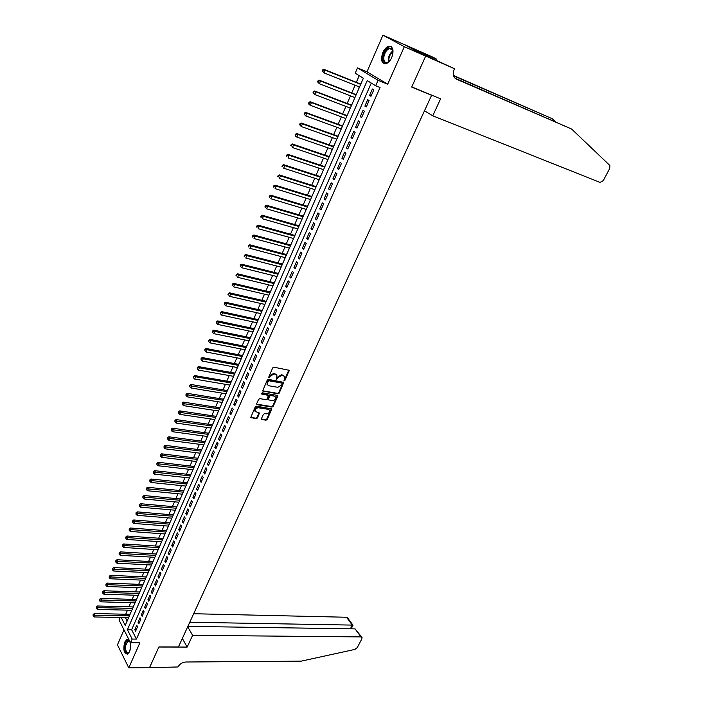 <?xml version="1.0" encoding="UTF-8"?>
<svg xmlns="http://www.w3.org/2000/svg" width="703" height="703" viewBox="0 0 703 703"><rect width="100%" height="100%" fill="white"/><g stroke="black" fill="none" stroke-linecap="round" stroke-linejoin="round"><path stroke-width="1.05" d="M284.214 380.683L285.058 380.182L289.249 370.323L273.915 367.177L272.694 367.897L268.511 377.66L269.706 377.397L270.242 376.202L274.152 373.899L276.885 375.244L276.569 379.304L277.957 377.608L281.85 375.314L283.081 375.543L284.539 376.632L284.214 380.683M283.854 380.191L284.618 379.682L288.854 369.998M268.476 377.406L269.803 375.692L270.242 376.202M276.209 378.803L277.518 377.107L277.957 377.608M129.598 651.681C131.417 644.396 130.512 640.345 126.874 639.537L124.774 642.032C122.955 649.282 123.869 653.324 127.515 654.141L129.598 651.681M391.738 57.541C394.111 50.291 393.135 46.53 388.821 46.275C386.448 46.96 384.453 49.052 382.836 52.532C380.472 59.764 381.457 63.498 385.789 63.753C388.126 63.068 390.103 61.003 391.738 57.541M261.472 418.584L261.911 419.55L266.05 420.174L267.245 419.463L271.78 408.9L256.463 406.176L255.242 406.896L250.725 417.564L256.27 418.689L257.474 417.969L259.425 413.065L255.154 411.396C254.943 409.225 256.05 408.021 258.484 407.784L268.265 409.339L269.513 410.253C269.732 412.406 268.634 413.61 266.217 413.865L264.6 413.61L263.397 414.322L261.472 418.584M371.281 83.068L131.646 629.765L136.435 639.089L132.173 639.062L130.53 642.779L119.009 619.967L120.081 617.489M425.702 56.055L411.765 86.926L440.596 98.833L432.749 115.81L600.098 182.429L603.341 180.522L609.712 168.439L609.861 165.477L571.627 129.036L456.432 79.158L454.296 77.304C452.969 75.01 452.952 72.347 454.235 69.325L454.507 68.736L425.702 56.055L404.076 44.421L425.675 56.108L411.694 87.084L431.589 95.3L178.43 646.953L158.913 646.918L149.563 667.63L128.772 667.85L139.879 642.823L130.53 642.779M425.675 56.108L404.322 46.706L382.942 35.15L366.984 71.794L357.493 67.892L378.065 80.3L375.666 85.748L367.23 80.59L127.41 629.712L132.173 639.062M366.984 71.794L387.678 84.228L404.322 46.706M387.678 84.228L378.065 80.3M136.435 639.089L380.051 87.523L375.666 85.748M277.975 393.865L279.179 393.153L283.792 382.379L268.458 379.365L267.237 380.086L262.632 390.973L277.975 393.865L277.536 393.355L278.74 392.643L283.397 382.054M277.729 396.351L273.186 406.369L271.982 407.081L257.131 404.682L256.674 403.689L258.616 399.357L259.838 398.636L265.892 399.647L267.105 398.926L268.423 395.411L261.639 393.996L262.184 392.792L277.298 395.358L277.729 396.351L277.29 395.842L272.755 405.851L273.186 406.369M123.983 629.826L117.454 644.827L128.772 667.85M404.058 44.474L382.942 35.15M130.503 613.262L129.827 614.325M133.728 605.863L133.043 606.926M136.971 598.411L136.277 599.492M140.222 590.933L139.528 592.014M143.5 583.402L142.806 584.501M146.795 575.836L146.092 576.935M150.108 568.226L149.405 569.333M153.439 560.563L152.727 561.688M156.787 552.866L156.075 553.999M158.131 549.781L123.605 547.417L122.463 546.31L122.471 544.922L122.463 546.31M160.161 545.124L159.44 546.266M163.544 537.338L162.824 538.489M166.954 529.508L166.224 530.668M170.381 521.635L169.651 522.804M173.826 513.717L173.087 514.895M177.297 505.756L176.55 506.933M180.785 497.742L180.03 498.937M184.291 489.683L183.536 490.887M187.815 481.581L187.06 482.794M191.365 473.427L190.601 474.648M194.933 465.228L194.16 466.458M198.518 456.976L197.745 458.224M202.13 448.681L201.357 449.938M205.759 440.342L204.977 441.607M209.415 431.95L208.624 433.224M213.088 423.505L212.297 424.788M216.788 415.007L215.988 416.308M218.308 410.974L218.343 411.44M220.505 406.466L219.705 407.766M222.043 402.388L222.069 402.872M224.248 397.872L223.44 399.19M225.804 393.742L225.812 394.26M228.009 389.225L227.192 390.552M229.591 385.051L229.582 385.596M231.797 380.525L230.971 381.861M233.396 376.298L233.378 376.878M235.602 371.773L234.776 373.126M237.219 367.502L237.192 368.117M239.433 362.968L238.607 364.33M241.076 358.653L241.032 359.295M243.291 354.119L242.456 355.481M244.952 349.743L244.899 350.419M247.166 345.199L246.322 346.579M248.844 340.779L248.783 341.482M251.068 336.236L250.224 337.633M252.772 331.763L252.693 332.501M254.996 327.22L254.143 328.617M256.718 322.695L256.63 323.459M258.941 318.143L258.08 319.557M260.69 313.564L260.585 314.364M262.913 309.012L262.052 310.436M264.688 304.381L264.565 305.216M266.912 299.821L266.042 301.262M268.704 295.146L268.572 296.007M270.936 290.576L270.066 292.026M272.755 285.849L272.606 286.745M274.987 281.279L274.108 282.738M276.824 276.49L276.666 277.421M279.056 271.92L278.168 273.388M280.919 267.07L280.743 268.045M283.16 262.5L282.263 263.985M285.04 257.597L284.856 258.607M287.281 253.018L286.385 254.521M289.188 248.062L288.986 249.108M291.437 243.484L290.532 244.996M293.362 238.475L293.142 239.547M295.611 233.888L294.698 235.408M297.562 228.818L297.334 229.934M299.812 224.231L298.898 225.76M301.798 219.099L301.543 220.25M304.048 214.503L303.116 216.058M306.051 209.327L305.779 210.513M308.301 204.722L307.369 206.287M310.331 199.485L310.049 200.707M312.589 194.88L311.649 196.453M314.636 189.582L314.346 190.847M316.895 184.977L315.955 186.559M318.977 179.617L318.661 180.917M321.236 175.003L320.287 176.602M323.345 169.581L323.011 170.926M325.603 164.968L324.645 166.585M327.739 159.484L327.387 160.864M329.997 154.871L329.039 156.497M332.159 149.317L331.798 150.741M334.426 144.704L333.45 146.347M336.605 139.089L336.227 140.556M338.872 134.466L337.897 136.127M341.087 128.798L340.691 130.301M343.363 124.167L342.37 125.837M345.595 118.429L345.182 119.976M347.871 113.807L346.878 115.485M350.138 107.998L349.707 109.589M352.414 103.367L351.412 105.063M354.707 97.497L354.259 99.132M356.983 92.866L355.973 94.58M370.973 96.302L373.811 89.861L372.405 88.991L369.576 95.423L370.973 96.302M366.272 106.979L369.093 100.582L367.704 99.694L364.892 106.083L366.272 106.979M361.606 117.577L364.409 111.223L363.029 110.327L360.244 116.672L361.606 117.577M356.975 128.113L359.751 121.804L358.389 120.89L355.621 127.19L356.975 128.113M352.37 138.579L355.129 132.313L353.776 131.373L351.025 137.639L352.37 138.579M347.792 148.974L350.533 142.744L349.198 141.795L346.465 148.017L347.792 148.974M343.249 159.309L345.973 153.113L344.646 152.156L341.93 158.333L343.249 159.309M338.732 169.564L341.438 163.421L340.129 162.437L337.431 168.579L338.732 169.564M334.25 179.757L336.93 173.65L335.639 172.657L332.958 178.755L334.25 179.757M329.795 189.88L332.457 183.817L331.175 182.806L328.512 188.87L329.795 189.88M325.366 199.942L328.02 193.914L326.746 192.894L324.101 198.914L325.366 199.942M320.963 209.942L323.6 203.949L322.334 202.912L319.707 208.888L320.963 209.942M316.596 219.872L319.215 213.923L317.967 212.868L315.348 218.809L316.596 219.872M312.255 229.74L314.856 223.826L313.617 222.754L311.025 228.66L312.255 229.74M307.94 239.538L310.524 233.668L309.294 232.588L306.719 238.449L307.94 239.538M303.652 249.284L306.218 243.44L305.005 242.35L302.448 248.177L303.652 249.284M299.39 258.959L301.947 253.159L300.743 252.052L298.195 257.843L299.39 258.959M295.163 268.581L297.694 262.817L296.508 261.692L293.977 267.448L295.163 268.581M290.954 278.133L293.476 272.404L292.299 271.27L289.777 276.991L290.954 278.133M286.78 287.632L289.284 281.938L288.107 280.787L285.611 286.473L286.78 287.632M282.624 297.061L285.11 291.411L283.95 290.251L281.472 295.893L282.624 297.061M278.502 306.438L280.972 300.822L279.82 299.645L277.36 305.26L278.502 306.438M274.398 315.761L276.859 310.172L275.717 308.986L273.265 314.566L274.398 315.761M270.321 325.023L272.764 319.47L271.639 318.274L269.205 323.811L270.321 325.023M266.27 334.224L268.704 328.705L267.579 327.501L265.163 333.002L266.27 334.224M262.254 343.363L264.662 337.888L263.555 336.667L261.147 342.141L262.254 343.363M258.247 352.458L260.646 347.01L259.548 345.779L257.157 351.219L258.247 352.458M254.275 361.491L256.657 356.078L255.567 354.83L253.194 360.235L254.275 361.491M250.321 370.463L252.693 365.085L251.612 363.829L249.257 369.207L250.321 370.463M246.401 379.392L248.748 374.04L247.684 372.775L245.338 378.117L246.401 379.392M242.5 388.258L244.837 382.942L243.774 381.659L241.445 386.966L242.5 388.258M238.616 397.072L240.944 391.791L239.899 390.499L237.579 395.771L238.616 397.072M234.767 405.833L237.069 400.578L236.032 399.278L233.73 404.524L234.767 405.833M230.927 414.542L233.229 409.322L232.201 408.012L229.907 413.223L230.927 414.542M227.122 423.188L229.406 418.004L228.387 416.686L226.111 421.862L227.122 423.188M223.334 431.791L225.601 426.642L224.6 425.306L222.333 430.456L223.334 431.791M219.573 440.35L221.832 435.219L220.83 433.883L218.58 438.997L219.573 440.35M215.83 448.848L218.071 443.751L217.086 442.398L214.846 447.486L215.83 448.848M212.113 457.293L214.345 452.231L213.361 450.869L211.137 455.931L212.113 457.293M208.422 465.694L210.636 460.658L209.661 459.287L207.447 464.323L208.422 465.694M204.74 474.042L206.946 469.042L205.979 467.662L203.782 472.662L204.74 474.042M201.093 482.346L203.281 477.372L202.323 475.984L200.144 480.949L201.093 482.346M197.464 490.597L199.634 485.65L198.694 484.253L196.515 489.191L197.464 490.597M193.852 498.796L196.014 493.884L195.074 492.478L192.921 497.381L193.852 498.796M190.258 506.951L192.411 502.065L191.48 500.65L189.335 505.527L190.258 506.951M186.69 515.062L188.835 510.202L187.912 508.779L185.777 513.629L186.69 515.062M183.149 523.12L185.276 518.287L184.362 516.854L182.244 521.679L183.149 523.12M179.625 531.134L181.734 526.336L180.829 524.886L178.72 529.684L179.625 531.134M176.119 539.104L178.219 534.324L177.323 532.874L175.223 537.646L176.119 539.104M172.63 547.022L174.722 542.277L173.834 540.818L171.743 545.554L172.63 547.022M169.168 554.895L171.242 550.177L170.363 548.709L168.289 553.428L169.168 554.895M165.715 562.725L167.78 558.033L166.91 556.556L164.853 561.249L165.715 562.725M162.296 570.511L164.344 565.845L163.483 564.36L161.435 569.026L162.296 570.511M158.887 578.253L160.925 573.613L160.073 572.119L158.034 576.759L158.887 578.253M155.495 585.951L157.525 581.337L156.681 579.834L154.651 584.448L155.495 585.951M152.129 593.604L154.15 589.017L153.307 587.506L151.294 592.093L152.129 593.604M148.781 601.214L150.793 596.654L149.959 595.142L147.955 599.694L148.781 601.214M145.451 608.78L147.445 604.246L146.619 602.726L144.633 607.251L145.451 608.78M142.138 616.303L144.124 611.795L143.307 610.266L141.329 614.774L142.138 616.303M138.851 623.789L140.82 619.308L140.011 617.77L138.043 622.243L138.851 623.789M136.733 625.222L134.774 629.677L135.574 631.232L137.533 626.768L136.733 625.222M359.215 75.687L356.342 82.321M355.068 85.248L351.746 92.919M350.472 95.854L347.177 103.446M345.902 106.39L342.642 113.904M341.368 116.856L338.143 124.29M336.86 127.261L333.67 134.607M332.378 137.586L329.224 144.862M327.923 147.85L324.804 155.047M323.503 158.052L320.419 165.17M319.109 168.184L316.06 175.232M314.751 178.246L311.728 185.214M310.41 188.246L307.422 195.144M306.104 198.184L303.142 205.012M301.824 208.053L298.898 214.81M297.571 217.868L294.671 224.547M293.344 227.614L290.48 234.222M289.144 237.298L286.306 243.844M284.97 246.929L282.167 253.396M280.822 256.49L278.045 262.896M276.701 265.989L273.959 272.325M272.615 275.435L269.89 281.71M268.537 284.82L265.848 291.024M264.495 294.153L261.832 300.286M260.479 303.424L257.843 309.496M256.481 312.633L253.88 318.644M252.518 321.789L249.934 327.73M248.572 330.885L246.024 336.772M244.644 339.927L242.122 345.753M240.751 348.916L238.255 354.672M236.876 357.853L234.407 363.548M233.027 366.729L230.584 372.37M229.204 375.56L226.788 381.131M225.399 384.33L223.009 389.849M221.621 393.047L219.248 398.504M217.86 401.721L215.522 407.116M214.125 410.332L211.805 415.675M210.408 418.9L208.123 424.181M206.717 427.415L204.45 432.644M203.053 435.878L200.803 441.045M199.406 444.287L197.183 449.41M195.777 452.653L193.58 457.715M192.174 460.966L190.003 465.975M188.589 469.226L186.436 474.191M185.03 477.451L182.903 482.355M181.479 485.615L179.379 490.474M177.964 493.743L175.882 498.541M174.458 501.819L172.402 506.564M170.978 509.842L168.94 514.543M167.516 517.83L165.504 522.478M164.08 525.765L162.085 530.361M160.653 533.656L158.685 538.208M157.252 541.503L155.301 546.003M153.869 549.298L151.945 553.753M150.512 557.057L148.597 561.46M147.164 564.773L145.275 569.131M143.843 572.444L141.971 576.75M140.53 580.072L138.684 584.334M137.243 587.655L135.415 591.873M133.974 595.195L132.164 599.369M130.723 602.691L128.93 606.821M127.489 610.151L125.723 614.237M125.398 617.594L127.146 620.995M361.588 82.295L360.569 84.017M359.303 86.926L358.618 88.516M431.589 95.3L430.482 94.659M121.197 617.506L125.222 625.406L363.354 78.218L355.191 73.217L357.493 67.892M131.646 629.765L127.41 629.712M369.576 95.423L371.096 96.021M364.892 106.083L366.412 106.663M360.244 116.672L361.755 117.243M355.621 127.19L357.133 127.744M351.025 137.639L352.546 138.183M346.465 148.017L347.976 148.553M341.93 158.333L343.451 158.852M337.431 168.579L338.943 169.08M332.958 178.755L334.47 179.247M328.512 188.87L330.023 189.344M324.101 198.914L325.612 199.38M319.707 208.888L321.227 209.353M315.348 218.809L316.868 219.257M311.025 228.66L312.536 229.099M306.719 238.449L308.23 238.879M302.448 248.177L303.96 248.59M298.195 257.843L299.706 258.247M293.977 267.448L295.488 267.834M289.777 276.991L291.288 277.369M285.611 286.473L287.123 286.842M281.472 295.893L282.984 296.253M277.36 305.26L278.863 305.612M273.265 314.566L274.776 314.9M269.205 323.811L270.708 324.145M265.163 333.002L266.674 333.319M261.147 342.141L262.658 342.449M257.157 351.219L258.669 351.509M253.194 360.235L254.697 360.525M249.257 369.207L250.76 369.479M245.338 378.117L246.841 378.381M241.445 386.966L242.948 387.23M237.579 395.771L239.082 396.026M233.73 404.524L235.233 404.761M229.907 413.223L231.41 413.452M226.111 421.862L227.605 422.09M222.333 430.456L223.835 430.667M218.58 438.997L220.074 439.199M214.846 447.486L216.348 447.688M211.137 455.931L212.631 456.115M207.447 464.323L208.949 464.498M203.782 472.662L205.276 472.829M200.144 480.949L201.638 481.107M196.515 489.191L198.009 489.341M192.921 497.381L194.406 497.531M189.335 505.527L190.829 505.668M185.777 513.629L187.27 513.761M182.244 521.679L183.729 521.802M178.72 529.684L180.205 529.798M175.223 537.646L176.708 537.751M171.743 545.554L173.228 545.651M168.289 553.428L169.774 553.516M164.853 561.249L166.339 561.328M161.435 569.026L162.911 569.096M158.034 576.759L159.519 576.82M154.651 584.448L156.136 584.509M151.294 592.093L152.771 592.146M147.955 599.694L149.431 599.738M144.633 607.251L146.11 607.295M141.329 614.774L142.806 614.8M138.043 622.243L139.519 622.269M134.774 629.677L136.25 629.695M284.003 375.947L283.081 375.543M277.518 377.107L281.402 374.813L282.632 375.042M276.349 374.55L275.4 374.128M269.803 375.692L273.713 373.398L274.961 373.627M263.107 391.325L262.676 390.806L277.536 393.355M282.193 383.785L281.885 383.082L268.836 380.745L267.412 382.511L267.325 384.629L268.836 385.754L277.755 387.318L281.622 385.033L282.193 383.785M267.412 384.805L266.973 382.001L268.397 380.235L281.446 382.573M257.131 404.682L256.7 404.163L271.551 406.562L272.755 405.851M268.221 395.165L261.27 393.495M272.131 400.684C274.565 400.438 275.664 399.225 275.435 397.028L274.196 396.123L270.76 395.543L269.557 396.255L268.23 399.77L272.131 400.684M274.961 396.439L274.196 396.123M268.001 399.489L269.117 395.745L270.33 395.024L273.757 395.613M277.29 395.842L277.369 395.376M269.047 409.673L268.265 409.339M255.189 411.457L254.732 410.868C254.521 408.698 255.628 407.494 258.054 407.257L267.834 408.821M250.672 417.362L255.848 418.162L257.052 417.441L259.047 412.749M261.911 419.55L261.49 419.023L265.629 419.656L266.824 418.944L271.402 408.584M360.797 84.105L323.793 69.298L325.111 70.133L323.96 72.866L359.523 87.014M360.683 84.36L325.111 70.133L322.651 69.896L322.194 70.985L322.721 71.319L323.187 70.23M322.721 71.319L323.96 72.866L322.194 70.985M322.651 69.896L323.793 69.298M390.35 60.063C385.727 64.544 383.293 63.56 383.03 57.092C385.578 48.63 388.75 46.143 392.529 49.623L392.898 53.718M392.959 51.468L392.626 50.229L389.62 48.498C386.606 49.685 384.673 52.567 383.82 57.145C383.583 60.95 384.717 62.725 387.195 62.497L388.847 61.688M391.281 46.723L389.497 46.635C385.762 48.103 383.363 51.67 382.3 57.356C382.001 60.651 382.704 62.795 384.427 63.797M129.554 651.778C126.514 654.502 124.985 652.463 124.967 645.662C125.802 641.391 127.208 639.783 129.203 640.855L129.976 641.909M129.818 641.619L128.016 640.987L125.6 645.749C125.354 650.46 126.329 652.771 128.526 652.692L129.37 652.068M127.964 639.475L127.542 639.589C126.03 640.345 125.037 642.314 124.545 645.495C124.185 650.398 125.116 653.298 127.322 654.203M555.317 121.637L552.215 118.71L453.62 75.862M552.215 118.71L453.514 75.467M571.627 129.036L454.964 78.147M454.507 68.736L428.426 56.741L417.107 50.66L436.791 59.263L432.582 57.013L404.076 44.421M432.749 115.81L424.48 110.802M436.317 60.309L436.791 59.263M187.701 626.742L192.596 635.327L360.982 636.909L355.077 628.877L187.877 626.364M149.528 667.63L158.869 647.024L187.165 647.076L192.596 635.327M360.982 636.909L362.036 637.498L361.869 638.851L357.282 647.568L354.857 649.423L301.2 661.145L185.777 662.006C182.288 662.331 179.687 663.984 177.964 666.971L149.546 667.665M182.341 638.438L187.165 647.076M189.775 622.234L352.308 625.099L346.535 617.252L347.59 617.849L352.968 625.16M193.677 613.728L346.535 617.252M353.011 625.222L352.308 625.099L350.384 628.807M361.808 637.182L355.077 628.877M356.201 94.668L319.197 80.177L320.515 81.038L319.364 83.754L354.927 97.585M356.078 94.949L320.515 81.038L318.064 80.783L317.607 81.873L318.134 82.216L318.591 81.126M318.134 82.216L319.364 83.754L317.607 81.873M318.064 80.783L319.197 80.177M351.632 105.151L314.645 90.986L315.946 91.865L314.803 94.553L350.358 108.086M351.5 105.468L315.946 91.865L313.503 91.601L313.055 92.682L313.573 93.033L314.021 91.952M313.573 93.033L314.803 94.553L313.055 92.682M313.503 91.601L314.645 90.986M347.097 115.573L310.12 101.724L311.403 102.612L310.269 105.292L345.823 118.517M346.948 115.916L311.403 102.612L308.977 102.348L308.529 103.42L309.039 103.78L309.487 102.708M309.039 103.78L310.269 105.292L308.986 104.395L308.529 103.42M308.977 102.348L310.12 101.724M342.598 125.925L305.62 112.392L306.895 113.297L305.77 115.951L341.306 128.877M342.431 126.294L306.895 113.297L304.478 113.025L304.03 114.088L304.54 114.448L304.988 113.385M304.54 114.448L305.77 115.951L304.03 114.088M304.478 113.025L305.62 112.392M338.125 136.206L301.148 122.981L302.413 123.904L301.297 126.549L336.834 139.168M337.95 136.602L302.413 123.904L300.014 123.623L299.566 124.686L300.067 125.055L300.515 124M300.067 125.055L301.297 126.549L299.566 124.686M300.014 123.623L301.148 122.981M333.679 146.417L296.719 133.5L297.967 134.44L296.859 137.067L332.378 149.396M333.486 146.848L297.967 134.44L295.576 134.159L295.128 135.204L295.629 135.582L296.068 134.537M295.629 135.582L296.859 137.067L295.611 136.127L295.128 135.204M295.576 134.159L296.719 133.5M329.259 156.567L292.307 143.957L293.546 144.915L292.448 147.516L327.958 159.555M329.057 157.024L293.546 144.915L291.165 144.625L290.726 145.662L291.218 146.048L291.657 145.003M291.218 146.048L290.726 145.662M291.165 144.625L292.307 143.957M324.865 166.655L287.931 154.344L289.153 155.31L288.063 157.903L323.565 169.651M324.663 167.138L289.153 155.31L286.78 155.012L286.349 156.048L286.833 156.435L287.272 155.407M286.833 156.435L286.349 156.048M286.78 155.012L287.931 154.344M320.506 176.673L283.581 164.651L284.794 165.644L283.704 168.21L319.197 179.687M320.287 177.182L284.794 165.644L282.43 165.337L282 166.365L282.483 166.76L282.922 165.732M282.483 166.76L282 166.365M282.43 165.337L283.581 164.651M316.174 186.629L279.258 174.898L280.462 175.908L279.381 178.457L314.865 189.652M315.946 187.165L280.462 175.908L278.116 175.592L277.685 176.611L278.16 177.015L278.59 175.996M278.16 177.015L277.685 176.611M278.116 175.592L279.258 174.898M311.868 196.524L274.961 185.082L276.156 186.102L275.084 188.641L310.55 199.555M311.631 197.086L276.156 186.102L273.819 185.785L273.388 186.796L273.862 187.209L274.293 186.19M273.862 187.209L273.388 186.796M273.819 185.785L274.961 185.082M307.589 206.357L270.699 195.197L271.876 196.225L270.813 198.747L306.271 209.389M307.334 206.937L271.876 196.225L269.548 195.909L269.126 196.91L269.601 197.323L270.022 196.322M269.601 197.323L269.126 196.91M269.548 195.909L270.699 195.197M303.344 216.12L266.463 205.241L267.632 206.287L266.569 208.8L302.018 219.169M303.081 216.726L267.632 206.287L265.312 205.961L264.89 206.963L265.356 207.385L265.778 206.383M265.356 207.385L264.89 206.963M265.312 205.961L266.463 205.241M299.118 225.83L262.254 215.223L263.405 216.287L262.36 218.774L297.791 228.879M298.845 226.463L263.405 216.287L261.103 215.953L260.681 216.946L261.147 217.376L261.569 216.375M261.147 217.376L260.681 216.946M261.103 215.953L262.254 215.223M294.917 235.47L258.071 225.145L259.214 226.217L258.168 228.695L293.59 238.537M294.636 236.129L259.214 226.217L256.92 225.883L256.507 226.867L256.964 227.297L257.377 226.313M256.964 227.297L256.507 226.867M256.92 225.883L258.071 225.145M290.752 245.057L253.915 234.995L255.048 236.085L254.011 238.545L289.416 248.124M290.453 245.734L255.048 236.085L252.764 235.742L252.799 237.157L253.221 236.182M252.799 237.157L252.351 236.726M252.764 235.742L253.915 234.995M286.604 254.574L249.785 244.793L250.909 245.892L249.881 248.335L285.269 257.658M286.297 255.277L250.909 245.892L248.634 245.54L248.669 246.964L249.082 245.98M248.669 246.964L248.221 246.516M248.634 245.54L249.785 244.793M282.483 264.038L245.681 254.521L246.797 255.637L245.769 258.063L281.138 267.131M282.167 264.767L246.797 255.637L244.53 255.277L244.565 256.692L244.978 255.725M244.565 256.692L244.126 256.244M244.53 255.277L245.681 254.521M278.397 273.449L241.604 264.187L242.711 265.312L241.691 267.729L277.044 276.543M278.063 274.196L242.711 265.312L240.452 264.952L240.488 266.367L240.892 265.4M240.488 266.367L240.048 265.919M240.452 264.952L241.604 264.187M274.328 282.791L237.561 273.792L238.651 274.935L237.64 277.325L272.975 285.901M273.985 283.564L238.651 274.935L236.401 274.565L236.436 275.98L236.841 275.022M236.436 275.98L235.997 275.523M236.401 274.565L237.561 273.792M270.286 292.079L233.537 283.335L234.609 284.495L233.607 286.868L268.933 295.198M269.934 292.879L234.609 284.495L232.377 284.117L232.412 285.532L232.807 284.574M232.412 285.532L231.981 285.066M232.377 284.117L233.537 283.335M266.27 301.315L229.529 292.817L230.602 293.986L229.609 296.35L264.908 304.434M265.91 302.132L230.602 293.986L228.378 293.608L228.405 295.023L228.809 294.074M228.405 295.023L227.983 294.557M228.378 293.608L229.529 292.817M262.272 310.489L225.558 302.246L226.621 303.424L225.628 305.77L260.91 313.617M261.911 311.324L226.621 303.424L224.406 303.037L224.433 304.452L224.828 303.511M225.628 305.77L224.433 304.452M224.406 303.037L225.558 302.246M258.309 319.601L221.612 311.605L222.658 312.8L221.673 315.137L256.938 322.739M257.931 320.463L222.658 312.8L220.452 312.413L220.478 313.819L220.874 312.888M221.673 315.137L220.478 313.819M220.452 312.413L221.612 311.605M254.363 328.67L217.684 320.911L218.73 322.123L217.745 324.443L252.992 331.816M253.976 329.549L216.533 321.719L216.55 323.134L216.946 322.202M217.745 324.443L216.55 323.134M216.533 321.719L217.684 320.911M250.444 337.677L213.782 330.164L214.819 331.377L213.844 333.688L249.073 340.823M250.048 338.582L212.631 330.981L212.649 332.387L213.044 331.464M213.844 333.688L212.649 332.387M212.631 330.981L213.782 330.164M246.542 346.623L209.907 339.356L210.926 340.586L209.96 342.871L245.171 349.786M246.147 347.554L208.756 340.173L208.773 341.588L209.16 340.665M209.96 342.871L208.773 341.588M208.756 340.173L209.907 339.356M242.676 355.525L206.058 348.486L207.069 349.725L206.111 352.001L241.296 358.688M242.263 356.474L204.907 349.321L204.924 350.727L205.302 349.813M206.111 352.001L204.924 350.727M204.907 349.321L206.058 348.486M238.827 364.374L202.236 357.563L203.229 358.82L202.279 361.078L237.438 367.546M238.405 365.332L201.076 358.398L201.093 359.804L201.471 358.899M202.279 361.078L201.093 359.804M201.076 358.398L202.236 357.563M234.995 373.161L198.431 366.588L199.415 367.845L198.466 370.094L233.616 376.342M234.565 374.145L197.271 367.432L197.288 368.838L197.666 367.933M198.466 370.094L197.288 368.838M197.271 367.432L198.431 366.588M231.19 381.896L194.643 375.551L195.627 376.826L194.687 379.058L229.811 385.086M230.76 382.907L193.492 376.404L193.501 377.81L193.879 376.913M194.687 379.058L193.501 377.81M193.492 376.404L194.643 375.551M227.412 390.587L190.891 384.462L191.857 385.745L190.926 387.968L226.023 393.777M226.972 391.615L190.118 385.833L189.731 385.314L189.748 386.72L190.118 385.833M190.926 387.968L189.748 386.72M189.731 385.314L190.891 384.462M223.659 399.225L187.156 393.32L188.114 394.611L187.183 396.826L222.262 402.424M223.203 400.262L186.383 394.699L185.996 394.181L186.005 395.587L186.383 394.699M187.183 396.826L186.005 395.587M185.996 394.181L187.156 393.32M219.925 407.802L183.439 402.116L184.397 403.425L183.474 405.622L218.528 411.009M219.459 408.865L182.666 403.513L182.288 402.986L182.297 404.392L182.666 403.513M183.474 405.622L182.297 404.392M182.288 402.986L183.439 402.116M216.208 416.334L179.757 410.868L180.697 412.186L179.775 414.366L214.81 419.55M215.733 417.415L178.975 412.274L178.597 411.747L178.606 413.144L178.975 412.274M179.775 414.366L178.606 413.144M178.597 411.747L179.757 410.868M212.517 424.814L176.084 419.568L177.024 420.895L176.11 423.065L211.12 428.039M212.034 425.921L175.302 420.983L174.924 420.447L174.933 421.844L175.302 420.983M176.11 423.065L174.933 421.844M174.924 420.447L176.084 419.568M208.844 433.25L172.446 428.206L173.369 429.551L172.455 431.704L207.447 436.475M208.36 434.366L171.655 429.63L171.286 429.094L171.286 430.491L171.655 429.63M172.455 431.704L171.286 430.491M171.286 429.094L172.446 428.206M205.197 441.633L168.817 436.8L169.739 438.154L168.834 440.289L203.791 444.858M204.705 442.767L168.026 438.233L167.657 437.697L167.666 439.094L168.026 438.233M168.834 440.289L167.666 439.094M167.657 437.697L168.817 436.8M201.576 449.964L165.214 445.342L166.128 446.704L165.231 448.83L200.162 453.198M201.067 451.115L164.423 446.783L164.063 446.238L164.063 447.635L164.423 446.783M165.231 448.83L164.063 447.635M164.063 446.238L165.214 445.342M197.965 458.251L161.637 453.83L162.542 455.201L161.646 457.319L196.559 461.493M197.455 459.419L160.838 455.28L160.477 454.736L160.477 456.133L160.838 455.28M161.646 457.319L160.477 456.133M160.477 454.736L161.637 453.83M194.38 466.484L158.078 462.266L158.975 463.646L158.087 465.755L192.974 469.727M193.87 467.671L157.279 463.734L156.918 463.18L156.918 464.569L157.279 463.734M158.087 465.755L156.918 464.569M156.918 463.18L158.078 462.266M190.821 474.674L154.546 470.659L155.425 472.047L154.546 474.138L189.406 477.926M190.293 475.878L153.737 472.126L153.386 471.572L153.386 472.961L153.737 472.126M154.546 474.138L153.386 472.961M153.386 471.572L154.546 470.659M187.279 482.812L151.022 478.998L151.901 480.395L151.022 482.469L185.864 486.072M186.743 484.033L150.214 480.474L149.871 479.912L149.862 481.309L150.214 480.474M151.022 482.469L149.862 481.309M149.871 479.912L151.022 478.998M183.755 490.905L147.533 487.284L148.395 488.69L147.525 490.756L182.332 494.165M183.211 492.144L146.716 488.77L146.373 488.207L146.373 489.604L146.716 488.77M147.525 490.756L146.373 489.604M146.373 488.207L147.533 487.284M180.249 498.954L144.053 495.527L144.915 496.942L144.045 498.998L178.834 502.223M179.704 500.211L143.236 497.021L142.894 496.459L142.894 497.847L143.236 497.021M144.045 498.998L142.894 497.847M142.894 496.459L144.053 495.527M176.769 506.96L140.6 503.717L141.452 505.141L140.591 507.188L175.346 510.229M176.216 508.225L139.783 505.22L139.44 504.649L139.44 506.037L139.783 505.22M140.591 507.188L139.44 506.037M139.44 504.649L140.6 503.717M173.307 514.912L137.164 511.863L138.008 513.295L137.155 515.325L171.883 518.181M172.745 516.195L136.347 513.375L136.004 512.803L136.004 514.192L136.347 513.375M137.155 515.325L136.004 514.192M136.004 512.803L137.164 511.863M169.862 522.821L133.755 519.956L134.589 521.398L133.737 523.419L168.439 526.099M169.3 524.122L132.929 521.485L132.595 520.905L132.586 522.294L132.929 521.485M133.737 523.419L132.586 522.294M132.595 520.905L133.755 519.956M166.444 530.686L130.363 528.006L131.189 529.456L130.336 531.468L165.012 533.972M165.873 532.004L129.528 529.544L129.203 528.955L129.194 530.343L129.528 529.544M130.336 531.468L129.194 530.343M129.203 528.955L130.363 528.006M163.043 538.507L126.988 536.011L127.805 537.47L126.962 539.465L161.611 541.793M162.463 539.842L126.153 537.549L125.828 536.969L125.819 538.349L126.153 537.549M126.962 539.465L125.819 538.349M125.828 536.969L126.988 536.011M159.66 546.284L123.631 543.964L124.44 545.431L123.605 547.417M159.071 547.628L122.797 545.51M122.471 544.922L123.631 543.964M156.294 554.017L120.292 551.873L121.101 553.349L120.266 555.326L154.853 557.312M155.697 555.379L119.457 553.437L119.132 552.839L119.123 554.219L119.457 553.437M120.266 555.326L119.123 554.219M119.132 552.839L120.292 551.873M152.946 561.697L116.979 559.737L117.77 561.222L116.944 563.191L151.514 565.001M152.349 563.085L116.136 561.302L115.819 560.713L115.81 562.092L116.136 561.302M116.944 563.191L115.81 562.092M115.819 560.713L116.979 559.737M149.616 569.342L113.684 567.558L114.466 569.052L113.649 571.003L148.184 572.646M149.01 570.739L112.84 569.131L112.524 568.534L112.506 569.913L112.84 569.131M113.649 571.003L112.506 569.913M112.524 568.534L113.684 567.558M146.312 576.952L110.397 575.335L111.179 576.838L110.362 578.771L144.871 580.256M145.697 578.358L109.554 576.917L109.246 576.311L109.229 577.69L109.554 576.917M110.362 578.771L109.229 577.69M109.246 576.311L110.397 575.335M143.017 584.509L107.137 583.068L107.919 584.571L107.102 586.504L141.575 587.822M142.401 585.933L106.294 584.65L105.986 584.052L105.968 585.423L106.294 584.65M107.102 586.504L105.968 585.423M105.986 584.052L107.137 583.068M139.748 592.023L103.903 590.748L104.668 592.269L103.859 594.184L138.306 595.336M139.124 593.464L103.051 592.348L102.743 591.741L102.726 593.112L103.051 592.348M103.859 594.184L102.726 593.112M102.743 591.741L103.903 590.748M136.496 599.501L100.678 598.394L101.434 599.923L100.634 601.821L135.055 602.822M135.864 600.951L99.826 600.002L99.518 599.387L99.501 600.757L99.826 600.002M100.634 601.821L99.501 600.757M99.518 599.387L100.678 598.394M133.262 606.935L97.471 605.995L98.227 607.524L97.427 609.422L131.812 610.257M132.621 608.403L96.619 607.603L96.32 606.988L96.293 608.367L96.619 607.603M97.427 609.422L96.293 608.367M96.32 606.988L97.471 605.995M130.037 614.325L94.29 613.552L95.028 615.09L94.237 616.97L128.596 617.656M129.396 615.81L93.429 615.169L93.13 614.554L93.112 615.925L93.429 615.169M94.237 616.97L93.112 615.925M93.13 614.554L94.29 613.552M284.618 379.682L285.058 380.182M269.267 376.896L269.706 377.397M276.982 378.293L277.421 378.803M281.402 374.813L281.85 375.314M273.713 373.398L274.152 373.899M288.775 370.507L289.223 370.999M283.318 382.537L283.766 383.047M278.74 392.643L279.179 393.153M268.397 380.235L268.836 380.745M267.544 380.745L267.975 381.254M266.973 382.001L267.412 382.511M271.551 406.562L271.982 407.081M267.527 394.55L267.957 395.068M261.27 393.548L261.639 393.996M270.33 395.024L270.76 395.543M269.117 395.745L269.557 396.255M267.834 398.61L268.265 399.119M258.054 407.257L258.484 407.784M258.968 413.179L259.398 413.698M257.052 417.441L257.474 417.969M255.848 418.162L256.27 418.689M250.786 417.389L251.208 417.916M271.314 409.023L271.745 409.541M266.824 418.944L267.245 419.463M265.629 419.656L266.05 420.174M388.434 62.013L388.284 59.052C388.882 55.379 390.402 52.681 392.854 50.95M392.968 51.547C390.745 53.305 389.374 55.845 388.856 59.175L388.908 61.636M130.152 650.09L130.433 643.588M130.6 644.827L130.424 648.851M455.702 78.754L456.432 79.158M266.885 384.119L267.325 384.629M267.799 399.251L268.23 399.77M254.732 410.868L255.154 411.396M392.626 50.229L392.529 49.623M392.344 49.685L389.62 48.498M129.519 641.303L129.203 640.855M129.036 640.995L128.016 640.987M351.14 628.816L353.02 625.204"/></g></svg>
